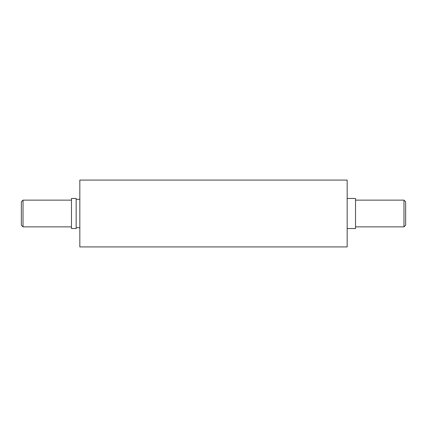 <?xml version="1.0" encoding="UTF-8"?>
<svg xmlns="http://www.w3.org/2000/svg" width="427" height="427" viewBox="0 0 427 427"><rect width="100%" height="100%" fill="white"/><g stroke="black" fill="none" stroke-linecap="round" stroke-linejoin="round"><path stroke-width="0.64" d="M347.167 213.5L347.167 180.082L79.833 180.082L79.833 246.918L347.167 246.918L347.167 213.5M23.021 226.865L23.021 200.135L21.35 201.806L21.35 225.194L23.021 226.865L71.474 226.865M71.474 198.464L71.474 228.536L76.155 228.536L76.155 198.464L71.474 198.464M347.167 198.464L355.526 198.464L355.526 228.536L347.167 228.536M403.979 200.135L403.979 226.865L405.65 225.194L405.65 201.806L403.979 200.135L355.526 200.135M23.021 200.135L71.474 200.135M76.155 199.297L79.833 199.297M76.155 227.703L79.833 227.703M355.526 226.865L403.979 226.865"/></g></svg>
